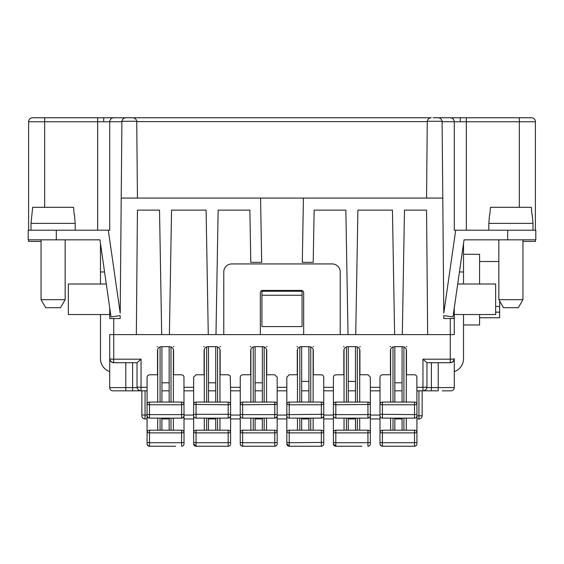 <?xml version="1.0" encoding="UTF-8"?>
<svg xmlns="http://www.w3.org/2000/svg" width="564" height="564" viewBox="0 0 564 564"><rect width="100%" height="100%" fill="white"/><g stroke="black" fill="none" stroke-linecap="round" stroke-linejoin="round"><path stroke-width="0.85" d="M433.011 117.756L450.262 117.756C452.68 117.989 454.02 119.314 454.281 121.732L454.281 230.197L507.692 230.197L507.692 239.834L464.052 239.834L452.977 316.94L443.812 315.621L443.84 318.547L454.281 318.547L454.281 307.866M535.398 230.197L535.398 121.768A4.018 4.018 0 0 0 531.38 117.756A4.018 4.018 0 0 1 535.398 121.768L519.338 121.768L519.338 207.305M97.671 230.197L97.671 117.756L125.899 117.756C123.685 117.932 122.36 119.11 121.909 121.281L121.211 198.07L137.433 198.07L136.735 121.281C136.284 119.11 134.958 117.932 132.751 117.756L130.989 117.756M113.738 117.756C111.319 117.989 109.98 119.314 109.719 121.732L109.719 230.197L56.308 230.197L56.308 239.834L99.948 239.834L111.023 316.94L120.188 315.621L120.16 318.547L109.719 318.547L109.719 307.866M28.602 230.197L28.602 121.768A4.018 4.018 0 0 1 32.62 117.756L44.662 117.756L32.62 117.756M108.302 230.197L120.21 313.105L121.211 198.07M454.281 318.547L454.281 334.607L427.653 334.607L426.567 210.118L404.48 210.118L402.308 334.607L394.61 334.607L392.438 210.118L357.9 210.118L355.729 334.607L348.023 334.607L345.852 210.118L314.127 210.118L313.217 262.323L302.304 262.323L303.425 198.07L426.567 198.07L427.265 121.281L442.091 121.281C441.64 119.11 440.315 117.932 438.101 117.756C440.315 117.932 441.64 119.11 442.091 121.281L442.789 198.07L426.567 198.07M261.922 295.254L261.922 291.236L302.078 291.236L302.078 326.577L261.922 326.577L261.922 295.254L302.078 295.254M137.433 198.07L260.575 198.07L261.696 262.323L250.783 262.323L249.873 210.118L218.148 210.118L215.977 334.607L208.271 334.607L206.1 210.118L171.562 210.118L169.39 334.607L161.692 334.607L159.52 210.118L137.433 210.118L136.347 334.607L109.719 334.607L109.719 387.616A3.215 3.215 0 0 0 112.934 390.831A3.215 3.215 0 0 1 109.719 387.616L125.786 387.616L125.786 362.715M109.719 362.715L109.719 334.607M65.149 240.292A4.018 4.018 0 0 0 65.544 239.834M260.575 198.07L303.425 198.07M455.698 230.197L443.79 313.105L442.789 198.07M147.07 405.283L147.07 415.062L145.061 415.062L145.061 390.831M175.58 446.244L149.481 446.244L147.592 445.341L147.07 443.84L147.07 415.062M442.232 390.831L451.066 390.831L442.232 390.831M348.023 334.607L340.226 334.607L340.226 271.961A8.03 8.03 180 0 0 332.196 263.931L231.804 263.931A8.03 8.03 0 0 0 223.774 271.961L223.774 334.607L303.686 334.607L303.686 292.843A2.411 2.411 180 0 0 301.275 290.432L262.725 290.432A2.411 2.411 180 0 0 260.314 292.843L260.314 334.607M215.977 334.607L223.774 334.607M169.39 334.607L208.271 334.607M136.347 334.607L161.692 334.607M184.012 415.724L183.307 417.43L181.601 418.135L181.601 414.611L149.481 414.611L149.481 418.135L147.775 417.43L147.07 415.724A2.411 2.411 0 0 0 149.481 418.135L181.601 418.135A2.411 2.411 0 0 0 184.012 415.724L183.956 376.639L183.307 375.469L181.876 374.778L173.571 374.764L173.571 350.674C173.331 348.235 171.992 346.895 169.56 346.656L161.523 346.656C159.09 346.895 157.751 348.235 157.511 350.674L157.511 374.764L149.206 374.778L147.592 375.673L147.07 377.175L147.07 387.306L141.042 387.306L141.042 359.19L113.738 359.19A4.018 0.486 180 0 1 109.719 358.704A4.018 4.018 0 0 0 113.738 362.715L113.738 318.547M242.647 418.135L242.647 414.611L274.774 414.611L274.774 418.135A2.411 2.411 0 0 0 277.178 415.724L276.656 417.226L275.042 418.121L242.647 418.135A2.411 2.411 0 0 1 240.236 415.724L240.236 390.831L230.598 390.831L230.225 375.892L228.455 374.778L220.157 374.764L220.157 350.674C219.911 348.235 218.578 346.895 216.139 346.656L208.109 346.656C205.677 346.895 204.337 348.235 204.09 350.674L204.09 374.764L196.061 374.764L193.649 377.175L193.649 390.831L184.012 390.831M277.178 415.724L277.178 377.175L274.774 374.764L266.737 374.764L266.737 350.674C266.497 348.235 265.158 346.895 262.725 346.656L254.695 346.656C252.256 346.895 250.917 348.235 250.677 350.674L250.677 374.764L242.372 374.778L240.765 375.673L240.236 377.175L240.236 387.306L230.598 387.306M286.822 414.314L286.822 415.724A2.411 2.411 0 0 0 289.226 418.135L321.353 418.135A2.411 2.411 0 0 0 323.764 415.724L323.75 376.907L323.059 375.469L321.889 374.827L313.323 374.764L313.323 350.674C313.083 348.235 311.744 346.895 309.305 346.656L301.275 346.656C298.842 346.895 297.503 348.235 297.263 350.674L297.263 374.764L289.226 374.764L286.822 377.175L286.822 390.831L277.178 390.831L286.822 390.831L286.822 404.48L289.226 404.776L289.226 402.076A2.411 2.411 0 0 0 286.822 404.48L286.822 414.314L289.226 414.611L289.226 404.776L321.353 404.776L321.353 402.076L289.226 402.076M333.402 377.175L333.402 390.831L323.764 390.831L333.402 390.831L333.402 404.48L335.813 404.776L335.813 402.076A2.411 2.411 0 0 0 333.402 404.48L333.402 414.314L335.813 414.611L335.813 404.776L370.351 404.48L370.351 377.175L367.939 374.764L359.91 374.764L359.91 350.674C359.663 348.235 358.323 346.895 355.891 346.656L347.861 346.656C345.422 346.895 344.089 348.235 343.843 350.674L343.843 374.764L335.277 374.827L333.93 375.673L333.402 377.175M418.939 418.939L418.939 415.837L422.154 415.724A3.215 3.215 0 0 1 418.939 418.939L416.93 418.939L416.874 376.639L416.225 375.469L414.794 374.778L406.489 374.764L406.489 350.674C406.249 348.235 404.91 346.895 402.477 346.656L394.44 346.656C392.008 346.895 390.669 348.235 390.429 350.674L390.429 374.764L382.124 374.778L380.51 375.673L379.988 377.175L379.988 387.306L370.351 387.306M402.308 334.607L427.653 334.607M355.729 334.607L394.61 334.607M340.226 334.607L303.686 334.607M147.07 415.724L147.07 390.831L125.786 390.831L141.042 390.831L132.611 390.831L132.611 387.616L137.108 387.616M112.934 390.831L125.786 390.831L112.934 390.831M416.93 387.306L422.958 387.306L422.958 359.19L426.941 362.715L450.262 362.715C452.984 362.208 454.323 360.868 454.281 358.704L454.281 387.616L438.214 387.616L438.214 362.715M454.281 362.715L454.281 358.704A4.018 0.486 180 0 1 450.262 359.19L450.262 362.715A4.018 4.018 180 0 0 454.281 358.704M422.958 390.831L416.93 390.831L422.958 390.831L422.958 387.306A4.018 0.486 0 0 0 426.969 386.812C426.736 389.252 425.397 390.591 422.958 390.831A4.018 4.018 0 0 0 426.969 386.812L426.969 362.715M418.537 390.831L438.214 390.831L438.214 387.616L431.389 387.616L431.389 362.715M141.846 415.724A3.215 3.215 0 0 0 145.061 418.939L145.061 415.062L141.846 414.949L141.846 390.831L141.846 414.949M109.776 359.36L110.953 361.594L113.237 362.687L137.059 362.715L141.042 359.19M137.031 362.715L137.031 386.812A4.018 0.486 0 0 0 141.042 387.306L141.042 390.831A4.018 4.018 0 0 1 137.031 386.812C137.263 389.252 138.603 390.591 141.042 390.831M193.649 405.283L193.649 415.062L184.012 415.062L184.012 418.939L193.649 418.939L193.649 415.062M240.236 405.283L240.236 415.062L230.598 415.062L230.598 418.939L240.236 418.939L240.236 415.062M286.822 405.283L286.822 415.062L277.178 415.062L277.178 418.939L286.822 418.939L286.822 415.062M333.402 405.283L333.402 415.062L323.764 415.062L323.764 418.939L333.402 418.939L333.402 415.062M379.988 405.283L379.988 415.062L370.351 415.062L370.351 418.939L379.988 418.939L379.988 415.062M301.677 418.939L308.903 418.939M348.263 418.939L355.489 418.939M255.097 418.939L262.323 418.939M208.511 418.939L215.737 418.939M161.924 418.939L169.158 418.939M147.07 418.939L145.061 418.939M426.165 390.831L431.389 390.831L431.389 387.616L426.892 387.616M414.519 418.135L414.519 414.611L416.93 414.314L416.93 415.724A2.411 2.411 0 0 1 414.519 418.135L382.399 418.135A2.411 2.411 0 0 1 379.988 415.724L379.988 390.831L370.351 390.831M348.263 390.831L355.489 390.831M301.677 390.831L308.903 390.831M255.097 390.831L262.323 390.831M208.511 390.831L215.737 390.831M161.924 390.831L169.158 390.831M394.842 390.831L402.076 390.831M394.842 382.794L402.076 382.794M406.891 346.656L406.291 346.656M390.626 346.656L390.027 346.656M379.988 390.831L379.988 387.306M355.489 381.405L348.263 381.405M360.311 346.656L359.705 346.656M344.04 346.656L343.441 346.656M308.903 381.405L301.677 381.405M313.725 346.656L313.126 346.656M297.461 346.656L296.861 346.656M240.236 390.831L240.236 387.306M267.139 346.656L266.539 346.656M250.874 346.656L250.275 346.656M255.097 382.794L262.323 382.794M208.511 382.794L215.737 382.794M220.559 346.656L219.96 346.656M204.295 346.656L203.689 346.656M147.07 390.831L147.07 387.306M161.924 382.794L169.158 382.794M173.973 346.656L173.374 346.656M157.708 346.656L157.109 346.656M109.719 386.812L109.719 387.616M394.842 418.939L402.076 418.939M422.154 415.724L422.154 390.831M451.066 390.831A3.215 3.215 0 0 0 454.281 387.616A3.215 3.215 0 0 1 451.066 390.831M454.26 359.12L453.047 361.594L450.763 362.687L426.941 362.715M295.254 446.244L289.226 446.244L286.822 443.84A2.411 2.411 0 0 0 289.226 446.244L321.353 446.244A2.411 2.411 0 0 0 323.764 443.84L323.764 418.939M308.903 418.135L308.903 430.184M301.677 418.135L301.677 430.184M321.353 446.244L321.353 432.884L323.764 432.595A2.411 2.411 0 0 0 321.353 430.184L289.226 430.184A2.411 2.411 0 0 0 286.822 432.595L286.822 418.939M286.822 443.84L286.822 432.595L289.226 432.884L289.226 430.184M414.519 446.244L414.519 442.719L382.399 442.719L382.399 446.244L380.693 445.539L379.988 443.84A2.411 2.411 0 0 0 382.399 446.244L414.519 446.244A2.411 2.411 0 0 0 416.93 443.84L416.93 432.595A2.411 2.411 0 0 0 414.519 430.184L382.399 430.184A2.411 2.411 0 0 0 379.988 432.595L379.988 418.939M416.93 442.43L414.519 442.719L414.519 432.884L416.93 432.595L416.93 418.939M402.076 418.135L402.076 430.184M394.842 418.135L394.842 430.184M416.93 432.595A2.411 2.411 0 0 0 414.519 430.184L414.519 432.884L382.399 432.884L382.399 430.184M393.002 418.135L393.002 430.184L390.626 430.184L390.626 418.135M379.988 443.84L379.988 432.595L382.399 432.884L382.399 442.719L379.988 442.43M361.912 446.244L335.813 446.244L333.402 443.84L333.402 418.939M355.489 418.135L355.489 430.184M370.351 442.43L367.939 442.719L367.939 446.244A2.411 2.411 0 0 0 370.351 443.84L370.351 432.595A2.411 2.411 0 0 0 367.939 430.184L335.813 430.184A2.411 2.411 0 0 0 333.402 432.595L335.813 432.884L335.813 430.184M333.402 443.84A2.411 2.411 0 0 0 335.813 446.244L335.813 442.719L367.939 442.719L367.939 432.884L370.351 432.595L370.351 418.939M348.263 418.135L348.263 430.184M184.012 414.314L181.601 414.611L181.601 404.776L184.012 404.48A2.411 2.411 0 0 0 181.601 402.076L149.481 402.076A2.411 2.411 0 0 0 147.07 404.48L149.481 404.776L149.481 402.076M169.158 346.656L169.158 402.076M161.924 346.656L161.924 402.076M242.647 402.076A2.411 2.411 0 0 0 240.236 404.48L242.647 404.776L242.647 402.076L274.774 402.076A2.411 2.411 0 0 1 277.178 404.48L242.647 404.776L242.647 414.611L240.236 414.314M262.323 346.656L262.323 402.076M255.097 346.656L255.097 402.076M230.598 415.724L229.893 417.43L228.187 418.135L228.187 404.776L230.598 404.48A2.411 2.411 0 0 0 228.187 402.076L196.061 402.076A2.411 2.411 0 0 0 193.649 404.48L193.649 415.724A2.411 2.411 0 0 0 196.061 418.135L228.187 418.135A2.411 2.411 0 0 0 230.598 415.724L230.598 390.831M228.187 402.076L228.187 404.776L193.649 404.48L193.649 390.831M215.737 346.656L215.737 402.076M208.511 346.656L208.511 402.076M308.903 346.656L308.903 402.076M301.677 346.656L301.677 402.076M323.764 415.724L323.059 417.43L321.353 418.135L321.353 404.776L323.764 404.48A2.411 2.411 0 0 0 321.353 402.076M394.842 346.656L394.842 402.076M402.076 346.656L402.076 402.076M379.988 414.314L414.519 414.611L414.519 404.776L416.93 404.48A2.411 2.411 0 0 0 414.519 402.076L382.399 402.076A2.411 2.411 0 0 0 379.988 404.48L382.399 404.776L382.399 402.076M370.351 415.724L370.351 414.314L367.939 414.611L367.939 418.135L369.646 417.43L370.351 415.724A2.411 2.411 0 0 1 367.939 418.135L335.813 418.135L335.813 414.611L367.939 414.611L367.939 402.076L335.813 402.076M370.351 414.314L370.351 404.48A2.411 2.411 0 0 0 367.939 402.076M335.813 418.135A2.411 2.411 0 0 1 333.402 415.724L333.402 414.314M355.489 346.656L355.489 402.076M348.263 346.656L348.263 402.076M228.187 446.244L228.187 442.719L230.598 442.43L230.598 443.84A2.411 2.411 0 0 1 228.187 446.244L196.061 446.244L193.649 443.84L193.649 418.939M204.295 418.135L204.295 430.184L196.061 430.184A2.411 2.411 0 0 0 193.649 432.595L196.061 432.884L196.061 430.184A2.411 2.411 0 0 0 193.649 432.595M215.737 418.135L215.737 430.184M230.598 442.43L230.598 432.595A2.411 2.411 0 0 0 228.187 430.184L196.061 430.184M193.649 443.84A2.411 2.411 0 0 0 196.061 446.244L196.061 442.719L228.187 442.719L228.187 432.884L230.598 432.595L230.598 418.939M208.511 418.135L208.511 430.184M196.061 446.244L202.088 446.244M184.012 442.43L181.601 442.719L181.601 446.244A2.411 2.411 0 0 0 184.012 443.84L184.012 418.939M169.158 418.135L169.158 430.184M161.924 418.135L161.924 430.184M147.07 443.84A2.411 2.411 0 0 0 149.481 446.244L155.502 446.244M149.481 446.244L149.481 442.719L181.601 442.719L181.601 432.884L184.012 432.595A2.411 2.411 0 0 0 181.601 430.184L149.481 430.184A2.411 2.411 0 0 0 147.07 432.595L149.481 432.884L149.481 430.184M274.774 446.244L274.774 442.719L242.647 442.719L242.647 446.244L240.941 445.539L240.236 443.84A2.411 2.411 0 0 0 242.647 446.244L274.774 446.244A2.411 2.411 0 0 0 277.178 443.84L277.178 418.939M266.539 418.135L266.539 430.184L262.323 430.184L262.323 418.135M255.097 418.135L255.097 430.184M269.55 446.244L247.864 446.244M277.178 442.43L274.774 442.719L274.774 432.884L277.178 432.595A2.411 2.411 0 0 0 274.774 430.184L242.647 430.184A2.411 2.411 0 0 0 240.236 432.595L240.236 418.939M240.236 443.84L240.236 432.595L242.647 432.884L242.647 430.184M507.692 230.197L535.8 230.197L535.8 239.834L507.692 239.834M498.851 299.667L522.948 299.667L518.309 307.704L503.49 307.704L498.851 299.667L498.851 239.834M522.948 299.667L522.948 239.834M454.281 371.62A13.656 13.656 0 0 0 463.516 358.704L463.516 314.529M463.516 284.009L463.516 243.563M463.516 324.97L479.576 324.97L479.576 314.529M479.576 284.009L479.576 254.293L463.516 254.293M479.576 317.743L499.655 317.743L499.655 312.146L495.643 312.146M499.655 312.146L499.655 306.463L495.643 306.463M499.655 306.463L499.655 301.063M496.447 239.834L464.052 239.834M535.8 230.197L535.8 239.834M459.434 271.961L463.516 271.961M454.281 314.529L495.643 314.529L495.643 284.009L457.707 284.009M488.812 230.197L488.812 223.372L532.987 223.372L532.987 230.197M489.587 214.531L488.812 223.372M532.219 214.531L532.987 223.372M531.972 214.531L531.33 207.305L490.469 207.305L489.834 214.531M99.948 239.834L67.553 239.834M28.2 239.834L28.2 230.197L28.2 239.834L56.308 239.834M41.052 239.834L41.052 299.667L65.149 299.667L60.51 307.704L45.691 307.704L41.052 299.667L41.052 241.441L28.602 241.441L28.602 239.834M109.719 371.62A13.656 13.656 0 0 1 100.484 358.704L100.484 314.529M56.308 230.197L28.2 230.197M31.013 230.197L31.013 223.372L75.188 223.372L75.188 230.197M74.413 214.531L75.188 223.372M74.166 214.531L73.531 207.305L32.67 207.305L31.013 223.372M100.484 243.563L100.484 284.009M104.566 271.961L100.484 271.961M109.719 314.529L68.357 314.529L68.357 284.009L106.293 284.009M65.149 299.667L65.149 239.834M522.948 241.441L535.398 241.441L535.398 239.834M103.684 120.922L103.684 117.756L431.249 117.756C429.042 117.932 427.716 119.11 427.265 121.281M498.851 240.292A4.018 4.018 0 0 1 498.456 239.834M450.262 117.756L531.38 117.756M109.719 121.768L44.662 121.768L44.662 117.756L103.684 117.756M460.316 120.922L460.316 117.756M442.12 121.732L454.281 121.732M121.909 121.281L136.735 121.281M109.719 121.732L121.88 121.732M422.958 359.19L450.262 359.19L450.262 318.547M184.012 387.306L193.649 387.306M277.178 387.306L286.822 387.306M323.764 387.306L333.402 387.306M137.059 362.715L113.738 362.715M132.611 362.715L132.611 387.616L125.786 387.616L125.786 390.831M418.939 390.831L418.939 415.837L416.93 415.837M313.126 418.135L313.126 430.184M310.75 418.135L310.75 430.184M299.829 418.135L299.829 430.184M297.461 418.135L297.461 430.184M323.764 442.43L289.226 442.719L289.226 432.884L321.353 432.884L321.353 430.184M289.226 446.244L289.226 442.719L286.822 442.43M406.291 418.135L406.291 430.184M403.916 418.135L403.916 430.184M344.04 418.135L344.04 430.184M346.416 418.135L346.416 430.184M357.336 418.135L357.336 430.184M359.705 418.135L359.705 430.184M333.402 442.43L335.813 442.719L335.813 432.884L367.939 432.884L367.939 430.184M173.374 349.426L173.374 402.076M170.998 346.923L170.998 402.076M147.07 414.314L149.481 414.611L149.481 404.776L181.601 404.776L181.601 402.076M157.708 402.076L157.708 349.426M160.084 402.076L160.084 346.923M266.539 349.426L266.539 402.076M250.874 402.076L250.874 349.426M253.25 402.076L253.25 346.923M264.171 346.923L264.171 402.076M277.178 414.314L274.774 414.611L274.774 402.076M219.96 349.426L219.96 402.076M204.295 402.076L204.295 349.426M206.664 402.076L206.664 346.923M217.584 346.923L217.584 402.076M193.649 414.314L230.598 414.314M196.061 418.135L196.061 402.076M313.126 349.426L313.126 402.076M323.764 414.314L289.226 414.611L289.226 418.135M310.75 346.923L310.75 402.076M299.829 402.076L299.829 346.923M297.461 402.076L297.461 349.426M414.519 402.076L414.519 404.776L382.399 404.776L382.399 418.135M390.626 402.076L390.626 349.426M393.002 402.076L393.002 346.923M403.916 346.923L403.916 402.076M406.291 349.426L406.291 402.076M359.705 349.426L359.705 402.076M344.04 402.076L344.04 349.426M346.416 402.076L346.416 346.923M357.336 346.923L357.336 402.076M206.664 418.135L206.664 430.184M217.584 418.135L217.584 430.184M219.96 418.135L219.96 430.184M193.649 442.43L196.061 442.719L196.061 432.884L228.187 432.884L228.187 430.184M173.374 418.135L173.374 430.184M170.998 418.135L170.998 430.184M147.07 442.43L149.481 442.719L149.481 432.884L181.601 432.884L181.601 430.184M160.084 418.135L160.084 430.184M157.708 418.135L157.708 430.184M264.171 418.135L264.171 430.184M240.236 442.43L242.647 442.719L242.647 432.884L274.774 432.884L274.774 430.184M253.25 418.135L253.25 430.184M250.874 418.135L250.874 430.184M44.662 207.305L44.662 121.768L28.602 121.768M454.281 121.768L519.338 121.768L519.338 117.756M466.329 117.756L466.329 230.197M427.237 121.627L136.763 121.627M498.851 261.52L479.576 261.52"/></g></svg>
